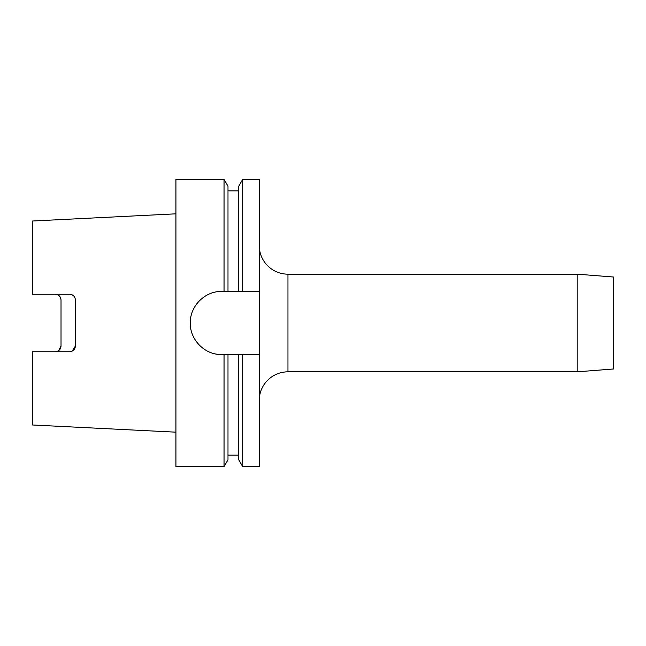 <?xml version="1.0" encoding="UTF-8"?>
<svg xmlns="http://www.w3.org/2000/svg" width="646" height="646" viewBox="0 0 646 646"><rect width="100%" height="100%" fill="white"/><g stroke="black" fill="none" stroke-linecap="round" stroke-linejoin="round"><path stroke-width="0.97" d="M577.201 274.17L613.7 277.037L613.7 368.963L577.201 371.83L577.201 274.17L287.954 274.17A28.723 28.723 0 0 1 259.232 245.44M287.954 274.17L287.954 371.83A28.723 28.723 0 0 0 259.232 400.56M242.702 354.597L259.232 354.597L259.232 466.63L242.702 466.63L242.702 354.597L221.885 354.597C204.952 354.993 189.908 339.941 190.287 323.024C189.916 306.067 204.879 291.031 221.885 291.403L224.049 291.403L224.049 179.37L175.93 179.37L175.93 466.63L224.049 466.63L224.049 354.597M238.762 455.139L227.99 455.139M227.99 354.597L227.99 459.799L224.049 466.63M224.049 291.403L238.762 291.403L238.762 186.201L242.702 179.37L242.702 291.403L259.232 291.403L259.232 179.37L242.702 179.37M175.93 432.174L32.3 424.979L32.3 351.755L69.647 351.755C73.168 351.384 75.081 349.47 75.388 346.006L75.388 299.994C75.081 296.53 73.159 294.616 69.647 294.245L32.3 294.245L32.3 221.021L175.93 213.826M58.52 350.754L61.023 346.006C60.756 349.429 58.843 351.343 55.281 351.755M61.023 346.006L61.023 299.994C60.748 296.562 58.834 294.649 55.281 294.245L57.098 294.544M72.885 295.246L71.884 294.705M70.794 294.358L69.647 294.245M72.094 351.206L75.388 346.006M60.918 298.888L59.384 295.965M227.99 291.403L227.99 186.201L224.049 179.37M238.762 291.403L242.702 291.403M242.702 466.63L238.762 459.799L238.762 354.597M259.232 354.597L259.232 291.403M221.885 291.403A31.597 31.597 0 0 0 218.76 291.556M215.716 353.992A31.597 31.597 0 0 0 221.885 354.597M577.201 371.83L287.954 371.83M238.762 190.861L227.99 190.861"/></g></svg>
